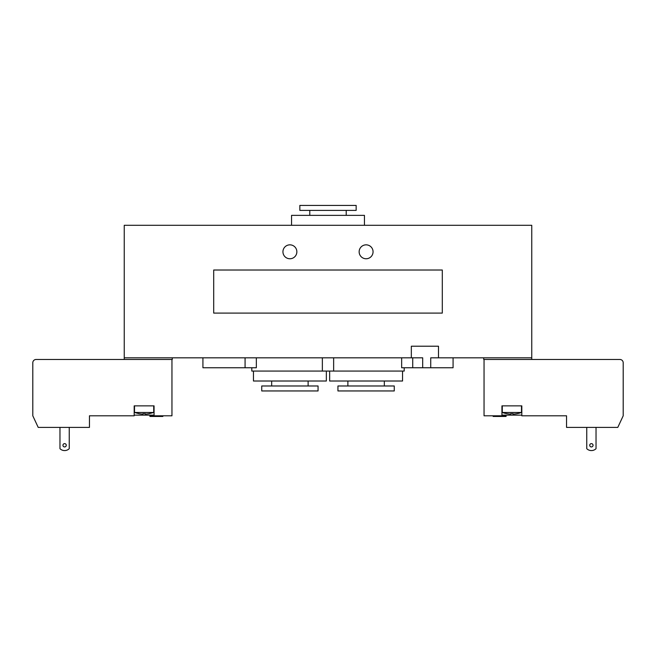 <?xml version="1.0" encoding="UTF-8"?>
<svg xmlns="http://www.w3.org/2000/svg" width="656" height="656" viewBox="0 0 656 656"><rect width="100%" height="100%" fill="white"/><g stroke="black" fill="none" stroke-linecap="round" stroke-linejoin="round"><path stroke-width="0.98" d="M172.282 357.815L172.282 359.472L36.113 359.472A3.313 3.313 0 0 0 32.8 362.784L32.8 415.797L38.204 427.392L89.454 427.392L89.454 415.797L134.185 415.797L134.185 405.859L154.062 405.859L154.062 415.797L149.921 415.797L149.921 416.462L162.844 416.462L162.844 415.797M401.652 357.815L401.652 367.754L422.685 367.754L422.685 357.815L124.246 357.815L124.246 359.472M124.246 357.815L124.246 225.295L531.754 225.295L531.754 359.472L619.887 359.472A3.313 3.313 0 0 1 623.2 362.784L623.2 415.797L617.796 427.392L566.546 427.392L566.546 415.797L521.815 415.797L521.815 405.859L521.815 415.133L501.938 415.133L501.938 405.859L521.815 405.859M253.454 371.075L253.454 381.013L326.344 381.013L326.344 371.075M308.123 381.013L308.123 385.982M261.736 385.982L318.062 385.982L318.062 390.951L261.736 390.951L261.736 385.982M251.797 367.754L251.797 371.075L404.203 371.075L404.203 367.754M483.718 357.815L483.718 359.472L531.754 359.472M531.754 357.815L430.73 357.815L430.73 367.754L453.075 367.754L453.075 357.815M364.441 225.295L364.441 215.357L291.559 215.357L291.559 225.295M356.159 205.418L299.841 205.418L299.841 210.387L356.159 210.387L356.159 205.418M346.22 210.387L346.22 215.357M402.546 371.075L402.546 381.013L329.656 381.013L329.656 371.075M347.877 381.013L347.877 385.982M394.264 385.982L337.938 385.982L337.938 390.951L394.264 390.951L394.264 385.982M373.059 251.797A6.954 6.954 0 0 1 366.097 258.759A6.954 6.954 0 0 1 359.144 251.797A6.954 6.954 0 0 1 366.097 244.844A6.954 6.954 0 0 1 373.059 251.797M296.856 251.797A6.954 6.954 0 0 1 289.903 258.759A6.954 6.954 0 0 1 282.941 251.797A6.954 6.954 0 0 1 289.903 244.844A6.954 6.954 0 0 1 296.856 251.797M202.925 357.815L202.925 367.754L256.332 367.754L256.332 357.815M422.685 367.754L430.73 367.754M213.7 270.018L442.3 270.018L442.3 313.092L213.7 313.092L213.7 270.018M411.328 357.815L411.328 346.22L438.495 346.22L438.495 357.815M142.959 414.092A28.667 28.667 0 0 1 139.154 413.682L139.154 413.682A28.667 28.667 0 0 0 142.959 414.092L142.959 413.682A28.257 28.257 0 0 0 145.279 413.682L145.279 414.092A28.667 28.667 0 0 0 149.092 413.682A28.667 28.667 0 0 1 145.279 414.092L145.279 413.682A28.257 28.257 0 0 1 142.959 413.682L142.959 414.092M149.092 413.682L153.725 412.485L134.513 412.485L134.513 405.859M59.967 427.392L59.967 448.688A6.626 6.626 0 0 0 69.241 448.688L69.241 427.392M66.264 445.285A1.656 1.656 0 0 1 63.78 446.72A1.656 1.656 0 0 1 63.78 443.85A1.656 1.656 0 0 1 66.264 445.285M171.954 359.472L171.954 415.797L154.062 415.797M134.185 415.133L154.062 415.133M493.156 415.797L493.156 416.462L506.079 416.462L506.079 415.797L501.938 415.797L501.938 405.859M513.041 414.092A28.667 28.667 0 0 0 516.846 413.682L516.846 413.706A28.667 28.667 0 0 1 513.041 414.092L513.041 413.682A28.257 28.257 0 0 1 510.721 413.682A28.257 28.257 0 0 0 513.041 413.682L513.041 414.092M510.721 414.092L510.721 414.092A28.667 28.667 0 0 1 506.908 413.682A28.667 28.667 0 0 0 510.721 414.092M506.908 413.706L506.908 413.682A28.692 28.692 0 0 1 502.275 412.485L521.487 412.485L521.487 405.859M586.759 427.392L586.759 448.688A6.626 6.626 0 0 0 596.033 448.688L596.033 427.392M589.736 445.285A1.656 1.656 0 0 1 592.22 443.85A1.656 1.656 0 0 1 592.22 446.72A1.656 1.656 0 0 1 589.736 445.285M484.046 359.472L484.046 415.797L501.938 415.797M245.073 357.815L245.073 367.754M412.731 357.815L412.731 367.754M322.358 357.815L322.358 371.075M333.642 357.815L333.642 371.075M271.674 385.982L271.674 381.013M309.78 210.387L309.78 215.357M384.326 381.013L384.326 385.982M139.154 413.706L134.513 412.485M153.725 412.485L153.725 405.859M516.846 413.706A28.692 28.692 0 0 0 521.487 412.485M502.275 412.485L502.275 405.859"/></g></svg>
